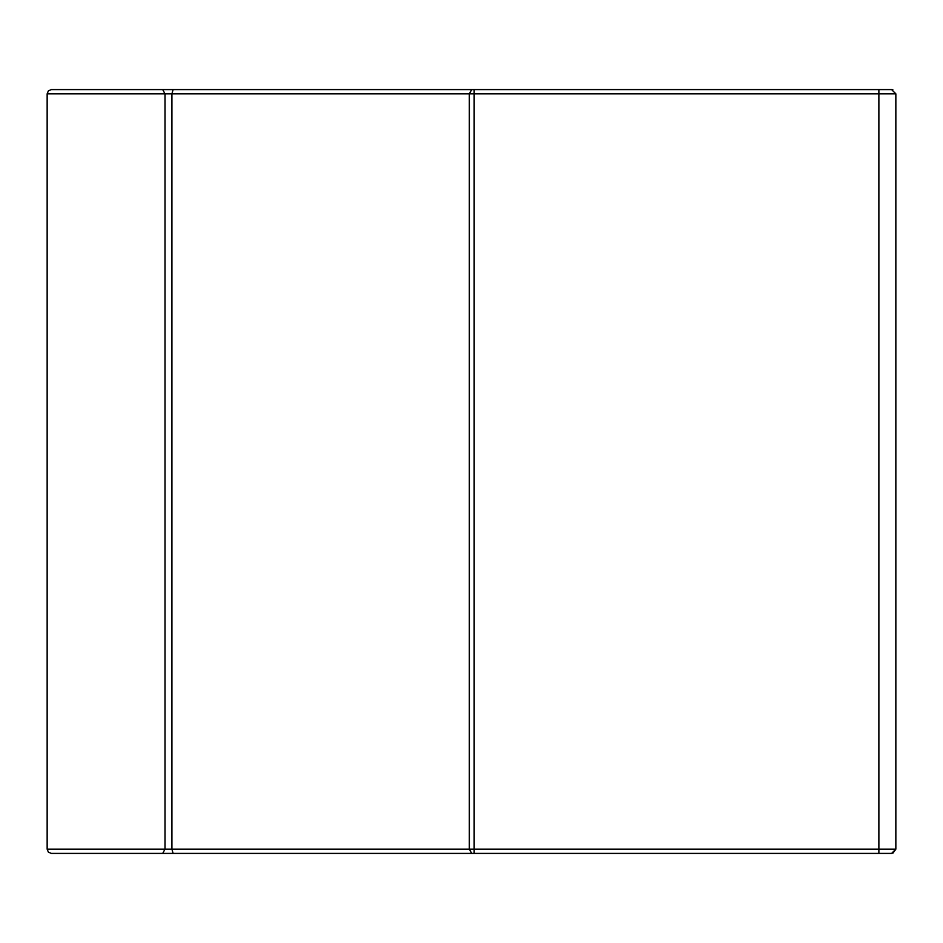 <?xml version="1.0" encoding="UTF-8"?>
<svg xmlns="http://www.w3.org/2000/svg" width="943" height="943" viewBox="0 0 943 943"><rect width="100%" height="100%" fill="white"/><g stroke="black" fill="none" stroke-linecap="round" stroke-linejoin="round"><path stroke-width="1.41" d="M47.15 93.828L47.15 849.171L48.388 852.166L51.394 853.415L162.703 853.415L165.001 849.171L165.001 93.828L47.15 93.828L48.388 90.834L51.394 89.585L891.606 89.585L895.85 93.828L878.876 93.828L878.876 853.415L891.606 853.415L895.85 849.171L895.85 93.828L895.85 849.171L892.856 853.226M476.463 89.585L483.594 89.585M891.606 89.585L892.856 89.774M162.703 853.415L474.152 853.415L474.152 89.585M878.876 853.415L474.152 853.415M895.85 849.171L469.331 849.171L469.331 93.828L878.876 93.828L878.876 89.585M162.703 89.585L165.001 93.828L171.921 93.828L171.921 849.171L469.331 849.171L471.736 853.415M173.088 89.585L171.921 93.828L469.331 93.828L471.736 89.585M47.15 849.171L171.921 849.171L173.088 853.415"/></g></svg>
